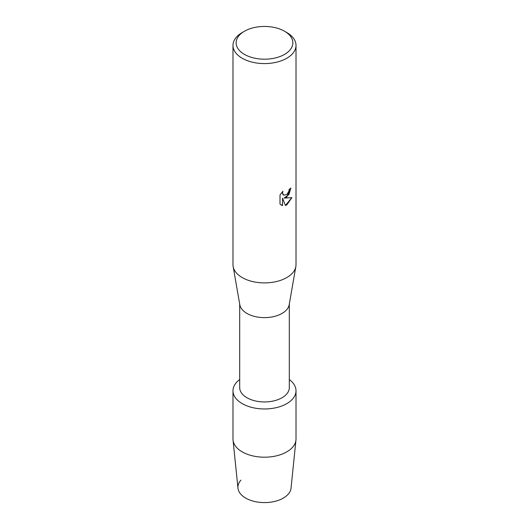<?xml version="1.0" encoding="UTF-8"?>
<svg xmlns="http://www.w3.org/2000/svg" width="529" height="529" viewBox="0 0 529 529"><rect width="100%" height="100%" fill="white"/><g stroke="black" fill="none" stroke-linecap="round" stroke-linejoin="round"><path stroke-width="0.79" d="M296.009 390.772A31.509 18.191 180 0 1 286.778 403.634A31.509 18.191 180 0 0 289.31 379.558A31.509 18.191 180 0 1 296.009 390.772L296.009 439.01A31.509 18.191 180 0 1 295.956 440.082L291.036 488.148A26.582 15.348 180 0 1 283.299 498.1A26.582 15.348 180 0 1 248.762 499.614A26.582 15.348 180 0 1 240.94 480.134M289.31 304.023L289.31 387.618A24.81 14.323 180 0 1 282.043 397.742A24.81 14.323 180 0 1 255.004 400.85A24.81 14.323 180 0 1 239.69 387.618L239.69 304.023M286.778 403.634A31.509 18.191 180 0 1 243.611 404.394A31.509 18.191 180 0 1 239.69 379.558A31.509 18.191 180 0 0 232.991 390.772A31.509 18.191 180 0 0 252.445 407.575A31.509 18.191 180 0 0 286.778 403.634M284.549 31.244L286.778 32.534A31.509 18.191 180 0 1 296.009 45.395L296.009 264.712A31.509 18.191 180 0 1 295.85 266.537L289.191 304.737A24.81 14.323 180 0 1 282.043 313.433A24.81 14.323 180 0 1 256.168 316.798A24.81 14.323 180 0 1 239.809 304.737L233.15 266.537A31.509 18.191 180 0 1 232.991 264.712L232.991 45.395A31.509 18.191 180 0 1 242.222 32.534L244.451 31.244A28.354 16.373 180 0 1 284.549 31.244A28.354 16.373 180 0 1 284.549 54.401A28.354 16.373 180 0 1 244.451 54.401A28.354 16.373 180 0 1 244.451 31.244L242.222 32.534M295.85 266.537A31.509 18.191 180 0 1 286.778 277.573A31.509 18.191 180 0 1 253.92 281.845A31.509 18.191 180 0 1 233.15 266.537M285.448 205.503L282.546 198.183L282.546 205.583L280.013 204.095L280.006 194.963L282.929 191.233L282.532 193.052L283.617 195.208L286.778 194.606L288.841 191.339L289.145 189.448A31.509 18.191 0 0 0 290.91 188.033L286.778 197.059L284.08 198.091L291.929 197.641M296.009 45.395A31.509 18.191 180 0 1 286.778 58.256A31.509 18.191 180 0 1 252.445 62.204A31.509 18.191 180 0 1 232.991 45.395M291.922 197.641L286.778 204.935L285.448 205.497M290.851 188.079L288.927 194.593L284.08 198.091M283.59 195.194L282.764 194.315L282.479 193.019L282.81 191.353M281.177 205.027L282.486 205.55L282.546 198.183M285.429 205.457L291.849 197.654M295.956 440.082A31.509 18.191 180 0 1 286.778 451.872A31.509 18.191 180 0 1 253.305 456.011A31.509 18.191 180 0 1 233.044 440.082A31.509 18.191 180 0 1 232.991 439.01L232.991 390.772M283.299 498.1A26.582 15.348 180 0 1 255.057 501.591A26.582 15.348 180 0 1 237.964 488.148L233.044 440.082"/></g></svg>
